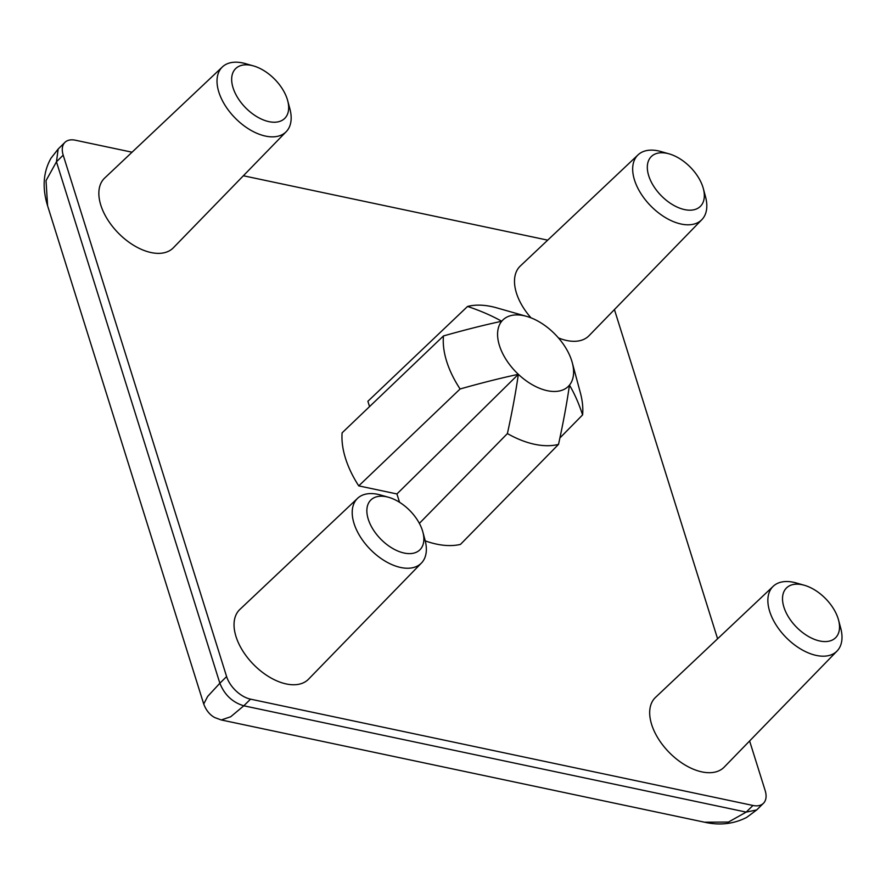 <?xml version="1.0" encoding="UTF-8"?>
<svg xmlns="http://www.w3.org/2000/svg" width="886" height="886" viewBox="0 0 886 886"><rect width="100%" height="100%" fill="white"/><g stroke="black" fill="none" stroke-linecap="round" stroke-linejoin="round"><path stroke-width="1.33" d="M704.525 822.208L221.279 719.964L230.714 716.752L243.805 705.799L746.2 812.108L756.677 809.948L746.677 817.413C733.697 824.024 719.642 825.63 704.525 822.208L728.458 822.064L746.2 812.108L752.956 805.463A23.302 13.578 45.4 0 0 763.433 803.303A23.302 13.578 45.4 0 0 765.15 790.522L749.611 740.973M752.956 805.463L250.55 699.154A23.302 13.578 45.4 0 1 226.606 676.572L63.205 155.15A23.302 13.578 45.4 0 1 64.911 142.38A23.302 13.578 45.4 0 1 75.399 140.221L132.047 152.204M243.362 175.76L547.703 240.15M614.43 309.579L717.594 638.784M369.551 406.608L367.889 401.28L467.553 306.456A85.577 49.871 45.4 0 1 496.625 307.83L526.661 316.38A46.615 27.156 45.4 0 0 501.72 321.264C491.708 315.637 480.323 310.698 467.553 306.456M399.542 502.273L396.928 493.956L358.741 485.882A88.556 51.598 -134.6 0 1 342.118 432.822L443.476 335.938C465.028 329.847 484.443 324.952 501.72 321.264A46.615 27.156 45.4 0 0 518.343 374.313C500.645 378.112 481.231 382.996 460.1 388.987A85.577 49.871 -134.6 0 1 443.476 335.938M425.236 540.87A88.556 51.598 45.4 0 0 460.465 544.403L558.512 444.395A85.577 49.871 45.4 0 1 507.401 433.575C512.186 411.68 515.84 391.933 518.343 374.313A46.615 27.156 45.4 0 0 569.465 385.122C566.874 403.174 563.219 422.921 558.512 444.395M357.612 498.297L239.851 609.457A48.94 28.518 45.4 0 0 235.997 636.536A48.94 28.518 45.4 0 0 269.82 677.303A48.94 28.518 45.4 0 0 308.55 679.174L421.426 563.053A45.463 26.491 -134.6 0 1 385.454 561.325A45.463 26.491 -134.6 0 1 354.023 523.449A45.463 26.491 -134.6 0 1 357.612 498.297A45.463 26.491 -134.6 0 1 380.559 495.008L388.655 497.312A34.953 20.367 45.4 0 0 368.255 519.185A34.953 20.367 45.4 0 0 403.507 552.897A34.953 20.367 45.4 0 0 422.866 532.021A34.953 20.367 45.4 0 0 422.467 530.648A34.953 20.367 45.4 0 0 388.655 497.312M838.521 619.967L840.703 628.096A45.463 26.491 -134.6 0 1 837.071 651.011L724.194 767.121A48.94 28.518 -134.6 0 1 685.465 765.249A48.94 28.518 -134.6 0 1 651.642 724.482A48.94 28.518 -134.6 0 1 655.496 697.404L773.256 586.244A45.463 26.491 -134.6 0 1 796.215 582.955L804.311 585.258A34.953 20.367 45.4 0 0 783.911 607.131A34.953 20.367 45.4 0 0 819.162 640.855A34.953 20.367 45.4 0 0 838.521 619.967A34.953 20.367 45.4 0 0 838.123 618.605A34.953 20.367 45.4 0 0 804.311 585.258M287.673 100.627L289.866 108.757A45.463 26.491 -134.6 0 1 286.233 131.66L173.357 247.781A48.94 28.518 -134.6 0 1 134.628 245.909A48.94 28.518 -134.6 0 1 100.805 205.142A48.94 28.518 -134.6 0 1 104.659 178.064L222.419 66.904A45.463 26.491 -134.6 0 1 245.378 63.615L253.474 65.918A34.953 20.367 45.4 0 0 233.062 87.792A34.953 20.367 45.4 0 0 268.325 121.504A34.953 20.367 45.4 0 0 287.673 100.627A34.953 20.367 45.4 0 0 287.274 99.254A34.953 20.367 45.4 0 0 253.474 65.918M703.329 188.574A34.953 20.367 45.4 0 0 702.93 187.212A34.953 20.367 45.4 0 0 669.118 153.865A34.953 20.367 45.4 0 0 648.718 175.738A34.953 20.367 45.4 0 0 683.97 209.461A34.953 20.367 45.4 0 0 703.329 188.574L705.511 196.703A45.463 26.491 -134.6 0 1 701.889 219.617A45.463 26.491 -134.6 0 1 665.907 217.878A45.463 26.491 -134.6 0 1 634.487 180.002A45.463 26.491 -134.6 0 1 638.064 154.851L520.315 266.01A48.94 28.518 45.4 0 0 516.449 293.089A48.94 28.518 45.4 0 0 531.035 317.864M558.424 337.909A48.94 28.518 45.4 0 0 589.002 335.728L701.889 219.617M47.589 205.774L203.725 704.005L207.667 696.429L219.861 683.228L56.46 161.806L46.028 180.633L47.589 205.774C42.074 187.898 43.204 172.05 50.978 158.24L58.166 149.025L64.911 142.38M419.366 523.371L507.401 433.575M358.741 485.882L460.1 388.987M559.852 438.016L582.589 414.903A85.577 49.871 45.4 0 0 580.374 392.819L572.267 362.673A46.615 27.156 45.4 0 0 571.736 360.846A46.615 27.156 45.4 0 0 552.842 332.073A46.615 27.156 45.4 0 0 526.661 316.38M582.589 414.903C578.846 403.462 574.471 393.539 569.465 385.122A46.615 27.156 45.4 0 0 572.267 362.673M518.343 374.313L396.928 493.956M422.866 532.021L425.058 540.15A45.463 26.491 -134.6 0 1 421.426 563.053M837.071 651.011A45.463 26.491 -134.6 0 1 801.099 649.272A45.463 26.491 -134.6 0 1 769.679 611.395A45.463 26.491 -134.6 0 1 773.256 586.244M286.233 131.66A45.463 26.491 -134.6 0 1 250.262 129.932A45.463 26.491 -134.6 0 1 218.831 92.055A45.463 26.491 -134.6 0 1 222.419 66.904M638.064 154.851A45.463 26.491 -134.6 0 1 661.022 151.561L669.118 153.865M58.166 149.025L56.46 161.806L63.205 155.15M226.606 676.572L219.861 683.228C224.501 694.845 232.486 702.365 243.805 705.799L250.55 699.154M756.688 809.948L763.433 803.303M203.725 704.005C207.313 713.673 213.426 716.896 214.899 717.616L221.279 719.964"/></g></svg>
